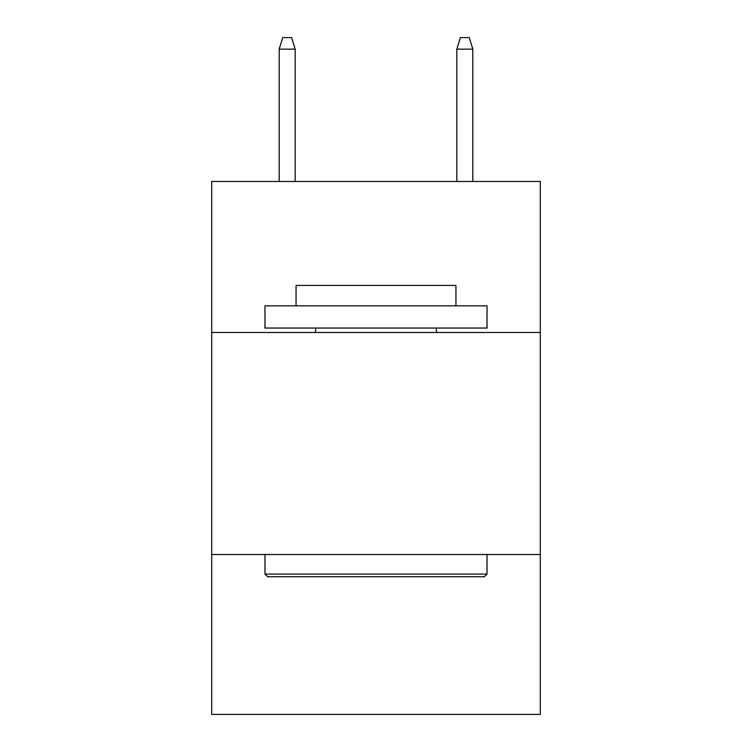 <?xml version="1.0" encoding="UTF-8"?>
<svg xmlns="http://www.w3.org/2000/svg" width="752" height="752" viewBox="0 0 752 752"><rect width="100%" height="100%" fill="white"/><g stroke="black" fill="none" stroke-linecap="round" stroke-linejoin="round"><path stroke-width="1.13" d="M540.312 332.478L540.312 181.486L211.688 181.486L211.688 332.478L540.312 332.478L540.312 714.4L211.688 714.4L211.688 332.478M540.312 554.525L211.688 554.525M267.637 576.728L264.977 574.067L487.023 574.067L484.363 576.728L267.637 576.728M487.023 305.829L487.023 328.041L264.977 328.041L264.977 305.829L487.023 305.829M296.062 305.829L296.062 285.403L455.938 285.403L455.938 305.829M487.023 554.525L487.023 574.067M264.977 554.525L264.977 574.067M436.395 328.041L436.395 332.478M315.605 328.041L315.605 332.478M295.179 181.486L295.179 49.143L279.189 49.143L279.189 181.486M279.189 49.143L282.743 37.6L291.626 37.6L295.179 49.143M456.821 49.143L460.374 37.6L469.257 37.6L472.811 49.143L456.821 49.143L456.821 181.486M472.811 49.143L472.811 181.486"/></g></svg>
